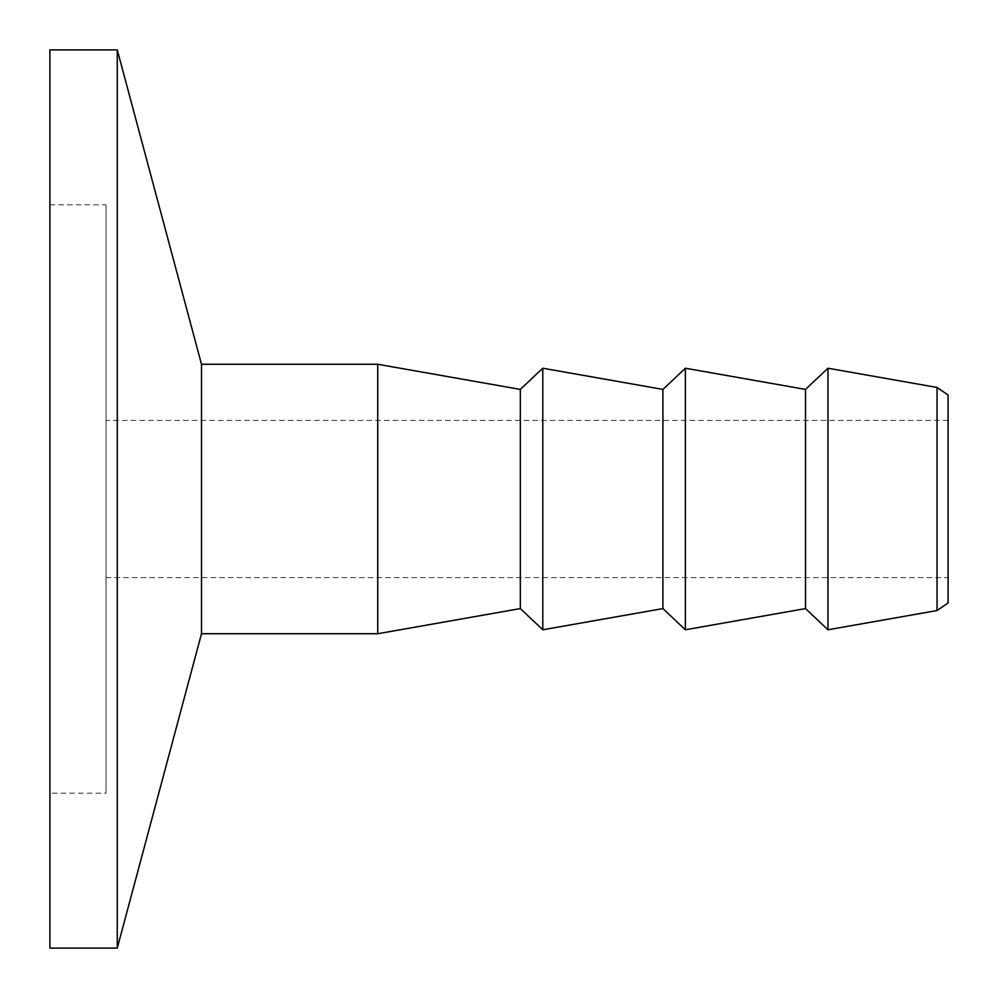 <?xml version="1.0" encoding="UTF-8"?>
<svg xmlns="http://www.w3.org/2000/svg" width="998" height="998" viewBox="0 0 998 998"><rect width="100%" height="100%" fill="white"/><g stroke="black" fill="none" stroke-linecap="round" stroke-linejoin="round"><path stroke-width="0.75" stroke-dasharray="4.99 3.74" d="M49.9 793.16L49.9 204.839L49.9 793.16L106.038 793.16L106.038 204.839L106.038 793.16M106.038 577.592L106.038 420.408L106.038 577.592L948.1 577.592L948.1 499L948.1 602.979M937.047 610.539L937.047 387.461M948.1 395.021L948.1 577.592M948.1 499L948.1 420.408L948.1 499M827.966 368.225L827.966 629.775M117.265 49.9L117.265 948.1M201.496 364.27L201.496 633.73M49.9 49.9L49.9 948.1M805.511 389.407L805.511 608.593M685.376 368.225L685.376 629.775M662.922 389.407L662.922 608.593M542.787 368.225L542.787 629.775M520.332 389.407L520.332 608.593M377.743 364.27L377.743 633.73M49.9 204.839L106.038 204.839M948.1 420.408L106.038 420.408"/><path stroke-width="1.5" d="M937.047 387.461L937.047 610.539L827.966 629.775L827.966 368.225L937.047 387.461L948.1 395.021L948.1 602.979L937.047 610.539M117.265 948.1L117.265 49.9L49.9 49.9L49.9 948.1L117.265 948.1L201.496 633.73L201.496 364.27L117.265 49.9M827.966 629.775L805.511 608.593L805.511 389.407L827.966 368.225M805.511 608.593L685.376 629.775L685.376 368.225L805.511 389.407M685.376 629.775L662.922 608.593L662.922 389.407L685.376 368.225M662.922 608.593L542.787 629.775L542.787 368.225L662.922 389.407M542.787 629.775L520.332 608.593L520.332 389.407L542.787 368.225M520.332 608.593L377.743 633.73L377.743 364.27L201.496 364.27M520.332 389.407L377.743 364.27M377.743 633.73L201.496 633.73"/></g></svg>
